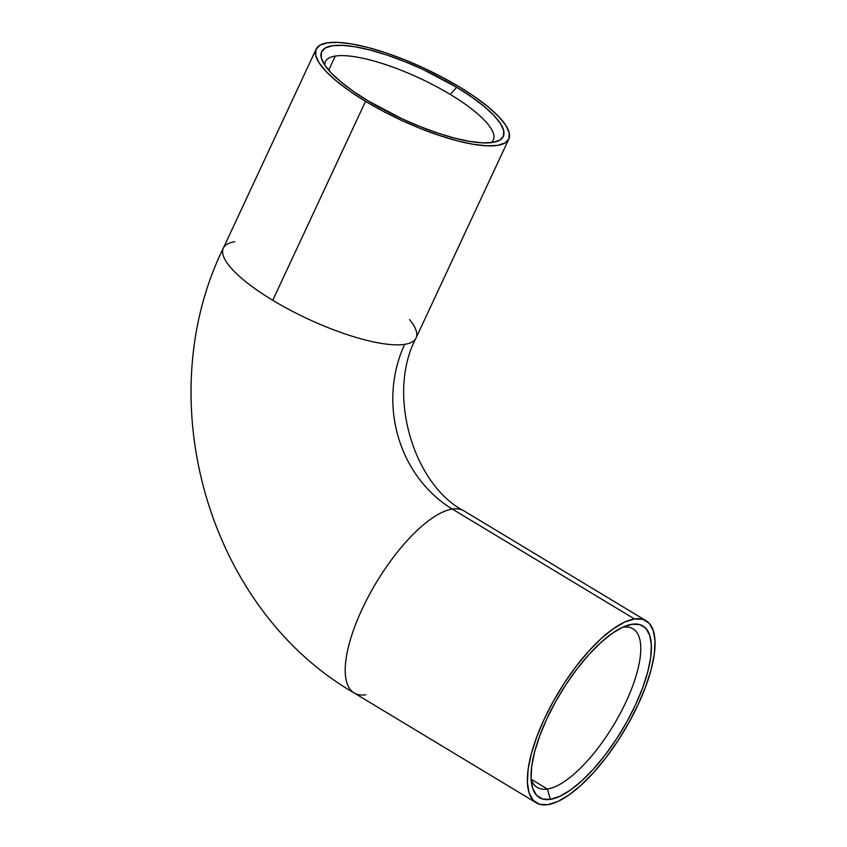 <?xml version="1.0" encoding="UTF-8"?>
<svg xmlns="http://www.w3.org/2000/svg" width="847" height="847" viewBox="0 0 847 847"><rect width="100%" height="100%" fill="white"/><g stroke="black" fill="none" stroke-linecap="round" stroke-linejoin="round"><path stroke-width="1.27" d="M409.535 319.594A106.309 28.406 -155 0 1 416.142 337.752A106.309 28.406 -155 0 1 404.686 344.348A121.502 108.712 -98.7 0 0 452.351 509.068A106.309 38.041 -58.9 0 1 464.325 511.101M622.863 627.225A92.641 33.149 121.1 0 0 622.619 627.267A92.641 33.149 -58.9 0 1 622.863 627.225A92.641 33.149 -58.9 0 1 632.995 628.813A92.641 33.149 -58.9 0 1 620.142 713.608A92.641 33.149 -58.9 0 1 547.406 789.055L550.381 799.346A100.242 35.87 -58.9 0 1 531.609 783.973A100.242 35.87 -58.9 0 1 560.492 693.269A100.242 35.87 -58.9 0 1 627.256 625.425A100.242 35.87 -58.9 0 1 632.031 624.26L622.609 627.267L611.989 633.524L600.565 642.799L588.781 654.71L577.093 668.823L565.944 684.588L555.77 701.401L546.961 718.605L539.846 735.556L534.701 751.596L531.736 766.101L531.048 778.52L532.678 788.377L536.553 795.291L542.535 798.986L550.381 799.346L559.803 796.339L570.423 790.071L581.847 780.807L593.631 768.885L605.319 754.772L616.468 739.008L626.642 722.205L635.451 704.99L642.566 688.039L647.711 672.01L650.676 657.505L651.364 645.086L649.734 635.229L645.859 628.315L639.877 624.61L632.031 624.26A100.242 35.87 -58.9 0 1 635.451 704.99A100.242 35.87 -58.9 0 1 550.381 799.346L547.406 789.055A92.641 33.149 -58.9 0 1 537.284 787.466A92.641 33.149 -58.9 0 1 531.08 779.007A92.641 33.149 121.1 0 0 547.406 789.055L531.154 779.251L547.406 789.055A92.641 33.149 121.1 0 0 626.028 701.845A92.641 33.149 121.1 0 0 622.863 627.225M456.713 87.294A100.242 26.786 -155 0 1 496.607 141.544A100.242 26.786 -155 0 1 368.212 100.92L353.421 91.36L340.907 81.894L331.145 72.906L324.496 64.732L321.235 57.691L321.479 52.048L325.216 48.014L332.31 45.759L342.484 45.357L355.348 46.829L370.404 50.121L387.079 55.108L404.728 61.587L422.674 69.316L456.713 87.294L471.493 96.865L484.008 106.32L493.78 115.308L500.418 123.482L503.679 130.523L503.436 136.176L499.698 140.2L492.605 142.455L482.43 142.857L469.577 141.385L454.511 138.093L437.846 133.106L420.197 126.627L402.251 118.898L368.212 100.92A100.242 26.786 -155 0 1 322.04 60.137A100.242 26.786 -155 0 1 359.89 47.676A100.242 26.786 -155 0 1 456.713 87.294L450.265 94.451L456.713 87.294M491.016 142.667A92.641 24.754 25 0 0 450.265 94.451A92.641 24.754 -155 0 1 493.335 139.893A92.641 24.754 -155 0 1 491.016 142.667M634.498 618.956A106.309 38.041 -58.9 0 1 646.123 620.766A106.309 38.041 -58.9 0 1 631.386 718.087A106.309 38.041 -58.9 0 1 547.914 804.65A106.309 38.041 -58.9 0 1 536.289 802.829A106.309 38.041 -58.9 0 1 551.026 705.519A106.309 38.041 -58.9 0 1 634.498 618.956L452.351 509.068L634.498 618.956L642.831 619.326L649.162 623.254L653.281 630.592L655.006 641.041L654.286 654.212L651.131 669.596L645.679 686.599L638.14 704.577L628.792 722.83L617.992 740.659L606.177 757.377L593.779 772.348L581.275 784.989L569.163 794.814L557.898 801.453L547.914 804.65L539.581 804.279L533.25 800.341L529.131 793.014L527.406 782.564L528.126 769.394L531.281 754.01L536.733 736.996L544.272 719.018L553.62 700.765L564.42 682.947L576.235 666.218L588.633 651.258L601.137 638.617L613.249 628.781L624.514 622.143L634.498 618.956M463.976 510.889A106.309 38.041 121.1 0 0 452.351 509.068A121.502 108.712 81.3 0 1 404.686 344.348A106.309 28.406 25 0 0 416.036 337.995C385.967 394.48 414.067 485.405 463.976 510.889L646.123 620.766M365.533 101.333A106.309 28.406 -155 0 1 316.111 49.179A106.309 28.406 -155 0 1 459.392 86.881A106.309 28.406 -155 0 1 508.814 139.035A106.309 28.406 -155 0 1 365.533 101.333L272.755 300.293L365.533 101.333L383.013 111.201L401.626 120.401L420.663 128.606L439.381 135.478L457.062 140.761L473.028 144.244L486.676 145.811L497.464 145.388L504.981 142.995L508.952 138.717L509.216 132.735L505.754 125.261L498.703 116.59L488.348 107.061L475.072 97.024L459.392 86.881L441.901 77.024L423.288 67.813L404.252 59.618L385.544 52.736L367.852 47.453L351.886 43.97L338.249 42.403L327.461 42.826L319.933 45.219L315.963 49.497L315.709 55.479L319.171 62.953L326.211 71.624L336.577 81.153L349.843 91.19L365.533 101.333M316.111 49.179L223.333 248.139A106.309 28.406 25 0 0 272.755 300.293A106.309 28.406 25 0 0 404.686 344.348A106.309 28.406 -155 0 1 272.755 300.293A106.309 28.406 -155 0 1 223.216 248.393A106.309 28.406 -155 0 1 234.683 241.787M335.296 56.05L328.689 70.216L335.296 56.05A92.641 24.754 -155 0 1 450.265 94.451A92.641 24.754 25 0 0 335.296 56.05A92.641 24.754 25 0 0 324.761 65.134A92.641 24.754 -155 0 1 325.407 61.587A92.641 24.754 -155 0 1 335.296 56.05M365.756 694.762A106.309 38.041 -58.9 0 1 353.792 692.73A106.309 38.041 -58.9 0 1 369.144 595.134A106.309 38.041 -58.9 0 1 452.351 509.068A106.309 38.041 121.1 0 0 368.879 595.632A106.309 38.041 121.1 0 0 354.141 692.952C208.648 609.12 148.426 400.62 223.333 248.139M508.814 139.035L416.036 337.995M536.289 802.829L354.141 692.952"/></g></svg>
